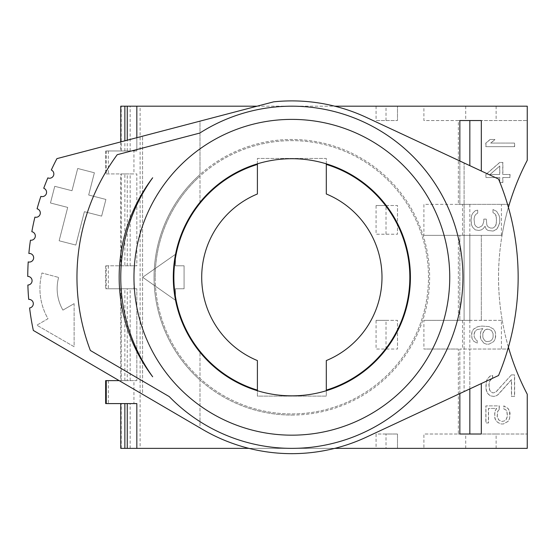 <?xml version="1.0" encoding="UTF-8"?>
<svg xmlns="http://www.w3.org/2000/svg" width="555" height="555" viewBox="0 0 555 555"><rect width="100%" height="100%" fill="white"/><g stroke="black" fill="none" stroke-linecap="round" stroke-linejoin="round"><path stroke-width="0.42" stroke-dasharray="2.77 2.08" d="M386.009 120.539L386.009 106.185L376.068 106.185L376.068 120.539L397.491 120.539L376.068 120.539M376.068 106.185L140.117 106.185L140.117 448.371L376.068 448.371L376.068 434.017L397.491 434.017L397.491 448.371L397.491 434.017L386.009 434.017L386.009 448.371L376.068 448.371M386.009 448.371L423.902 448.371L423.902 434.017L458.354 434.017L458.354 349.046L423.902 349.046L458.354 349.046M248.987 448.371L334.721 448.371A176.379 176.379 0 0 1 202.818 429.542L199.987 427.884L199.987 379.981A137.793 137.793 0 0 0 429.646 277.278A137.793 137.793 0 0 0 199.987 174.575L199.987 121.143L257.076 106.185L334.721 106.185A176.379 176.379 0 0 1 366.397 117.424L464.098 162.976L464.098 391.573L498.543 375.513A255.904 255.904 0 0 0 498.543 179.043L464.098 162.976L464.098 235.362L459.852 235.362L459.852 320.339L459.852 235.362L469.835 235.362L458.354 235.362L458.354 320.339L423.902 320.339L423.902 349.046M458.354 235.362L423.902 235.362L469.835 235.362L469.835 320.339L469.835 235.362L502.046 235.362C497.28 263.701 497.342 292.027 502.24 320.339L464.098 320.339L464.098 391.573L366.397 437.132A176.379 176.379 0 0 1 334.721 448.371M459.852 160.999L459.852 204.358L459.852 120.539L469.835 120.539L458.354 120.539L458.354 204.358L423.902 204.358L423.902 235.362M458.354 120.539L423.902 120.539L423.902 106.185L397.491 106.185L397.491 120.539L397.491 106.185L386.009 106.185M386.009 234.217L386.009 205.51L376.068 205.51L376.068 234.217L397.491 234.217L376.068 234.217M376.068 205.51L397.491 205.51L397.491 234.217L397.491 205.51L386.009 205.51M386.009 349.046L386.009 320.339L376.068 320.339L376.068 349.046L397.491 349.046L376.068 349.046M376.068 320.339L397.491 320.339L397.491 349.046L397.491 320.339L386.009 320.339M142.67 277.278L175.463 254.315L175.463 265.796L184.08 265.796L184.08 288.76L175.463 288.76L175.463 300.241L142.67 277.278L175.463 254.315L175.463 265.796L184.08 265.796L184.08 288.76L175.463 288.76L175.463 300.241L142.67 277.278M257.402 163.836L257.402 158.432L326.298 158.432L326.298 193.979A90.139 90.139 0 0 1 326.298 360.577L326.298 396.124L257.402 396.124L257.402 360.577A90.139 90.139 0 0 1 257.402 193.979L257.402 158.432L326.298 158.432L326.298 163.829A118.562 118.562 0 0 1 326.298 390.72L326.298 396.124L257.402 396.124L257.402 390.72A118.562 118.562 0 0 1 199.987 202.325L199.987 176.115A136.648 136.648 0 0 1 428.495 277.278A136.648 136.648 0 0 1 199.987 378.434L199.987 352.231L199.987 378.434A136.648 136.648 0 0 1 199.987 176.115L199.987 202.325A118.562 118.562 0 0 1 326.298 163.829M386.009 434.017L376.068 434.017M120.761 106.185L140.117 106.185M423.902 320.339L469.835 320.339L459.852 320.339L464.098 320.339L464.098 235.362L481.317 235.362L481.317 320.339L481.317 235.362L502.046 235.362C504.037 223.873 506.451 213.543 509.296 204.358L459.852 204.358L509.296 204.358C513.895 189.109 519.875 174.43 527.25 160.319L527.25 106.185L423.902 106.185M459.852 393.55L459.852 349.046L469.835 349.046L469.835 434.017L459.852 434.017L459.852 349.046L508.949 349.046L501.415 349.046L501.415 320.339L502.24 320.339C504.113 330.898 506.354 340.465 508.949 349.046C513.59 364.704 519.688 379.766 527.25 394.237L527.25 434.017L481.317 434.017L481.317 383.547M481.317 171.009L481.317 120.539L527.25 120.539L423.902 120.539M508.415 347.194A252.622 252.622 0 0 1 508.415 207.355M119.165 380.619L142.579 394.314L142.579 136.19L142.579 394.314L199.987 427.884L199.987 379.981A137.793 137.793 0 0 1 199.987 174.575L199.987 121.143L56.915 158.633A255.904 255.904 0 0 0 51.317 170.01A4.308 4.308 0 0 1 53.481 175.671A4.308 4.308 0 0 1 47.841 177.884A255.904 255.904 0 0 0 43.734 188.256A4.308 4.308 0 0 1 46.322 193.737A4.308 4.308 0 0 1 40.869 196.38A255.904 255.904 0 0 0 37.081 208.805A4.308 4.308 0 0 1 40.175 214.057A4.308 4.308 0 0 1 34.916 217.137A255.904 255.904 0 0 0 31.836 231.713A4.308 4.308 0 0 1 35.27 236.631A4.308 4.308 0 0 1 30.449 240.204A255.904 255.904 0 0 0 28.86 253.475A4.308 4.308 0 0 1 33.64 258.089A4.308 4.308 0 0 1 28.208 261.911A255.904 255.904 0 0 0 27.75 276.418A4.308 4.308 0 0 1 32.079 280.663A4.308 4.308 0 0 1 27.868 285.027A255.904 255.904 0 0 0 28.707 299.395A4.308 4.308 0 0 1 33.286 303.245A4.308 4.308 0 0 1 29.595 307.956A255.904 255.904 0 0 0 33.328 330.433L119.165 380.619L136.835 380.619L136.835 288.76L136.835 380.619L127.261 380.619L127.261 288.76L136.835 288.76L105.665 288.76L133.942 288.76L120.761 288.76L120.761 380.619L121.219 380.619L121.219 288.76M155.206 277.278A136.648 136.648 0 0 1 291.854 140.63A136.648 136.648 0 0 1 428.495 277.278A136.648 136.648 0 0 1 291.854 413.919A136.648 136.648 0 0 1 155.206 277.278M291.854 415.071A137.793 137.793 0 0 0 429.646 277.278A137.793 137.793 0 0 0 291.854 139.485A137.793 137.793 0 0 0 154.061 277.278A137.793 137.793 0 0 0 291.854 415.071M257.402 390.72A118.562 118.562 0 0 0 326.298 390.72M326.298 390.123A117.986 117.986 0 0 0 326.298 164.433M257.402 164.433A117.986 117.986 0 0 0 257.402 390.123M133.963 277.278A157.891 157.891 0 0 0 291.854 435.169A157.891 157.891 0 0 0 449.744 277.278A157.891 157.891 0 0 0 291.854 119.387A157.891 157.891 0 0 0 133.963 277.278M152.674 376.783A171.093 171.093 0 0 1 152.674 177.773A164.488 164.488 0 0 0 152.674 376.783M199.786 133.068A171.093 171.093 0 0 1 429.487 175.644A171.093 171.093 0 0 1 402.583 407.703A171.093 171.093 0 0 1 169.233 396.596L90.354 350.476A206.689 206.689 0 0 1 117.23 154.699L199.786 133.068M334.721 106.185A176.379 176.379 0 0 0 273.671 101.836L257.076 106.185M136.835 137.689L136.835 150.967L106.255 150.967L106.255 173.93L105.665 173.93L133.942 173.93L120.761 173.93L120.761 265.796L121.219 265.796L121.219 173.93M120.761 265.796L124.861 265.796L124.861 173.93L136.835 173.93L136.835 265.796L106.255 265.796L106.255 288.76M124.861 265.796L136.835 265.796L136.835 173.93L106.255 173.93M77.7 168.484L94.385 172.771L88.675 195.013L105.908 199.439L101.627 216.124L84.388 211.698L75.82 245.06L59.135 240.78L67.703 207.41L50.463 202.984L54.751 186.307L71.99 190.733L77.7 168.484L71.99 190.733L54.751 186.307L50.463 202.984L67.703 207.41L59.135 240.78L75.82 245.06L84.388 211.698L101.627 216.124L105.908 199.439L88.675 195.013L94.385 172.771L77.7 168.484M74.113 303.647L74.113 346.715L36.824 325.188L48.014 318.73A60.287 60.287 0 0 1 41.979 272.984L58.615 277.438L41.979 272.984A60.287 60.287 0 0 0 48.014 318.73L36.824 325.188L74.113 346.715L74.113 303.647L62.923 310.113A43.061 43.061 0 0 1 58.615 277.438A43.061 43.061 0 0 0 62.923 310.113L74.113 303.647M496.114 448.371L496.114 434.017L527.25 434.017L527.25 448.371L423.902 448.371M120.761 448.371L140.117 448.371M496.114 106.185L496.114 120.539M465.714 106.185L465.714 120.539M469.835 434.017L458.354 434.017M496.114 434.017L423.902 434.017M469.835 388.895L469.835 349.046L501.415 349.046M469.835 120.539L469.835 165.654M514.638 146.659L485.972 146.659L485.972 143.072L490.238 139.485L495.115 139.485L490.849 143.072L514.638 143.072L514.638 146.659L485.812 146.659L485.812 143.072L490.079 139.485L494.963 139.485L490.689 143.072L514.478 143.072L514.478 146.659M485.972 174.506L499.805 162.448L502.879 162.448L502.879 174.506L510.052 174.506L510.052 177.524L502.879 177.524L502.879 182.546L499.805 182.546L499.805 177.524L485.972 177.524L485.847 174.506L499.68 162.448L502.754 162.448L502.754 174.506L509.927 174.506L509.927 177.524L502.754 177.524L502.754 182.546L499.68 182.546L499.68 177.524L485.847 177.524L485.847 174.506M511.585 374.882L514.638 374.882L514.638 396.409L511.585 396.409L511.585 379.669L498.168 394.619L496.337 395.812L493.894 396.409L490.238 395.812L487.796 393.419L486.575 391.025L485.972 387.439L486.575 380.862L487.796 378.468L490.238 376.075L492.68 375.478L492.68 378.468L490.849 379.669L489.628 381.458L489.017 384.448L489.628 389.832L490.849 391.629L492.68 392.822L493.894 392.822L496.337 391.629L511.433 374.882L514.478 374.882L514.478 396.409L511.433 396.409L511.433 379.669L498.008 394.619L496.184 395.812L493.742 396.409L490.079 395.812L487.644 393.419L486.423 391.025L485.812 387.439L486.423 380.862L487.644 378.468L490.079 376.075L492.521 375.478L492.521 378.468L490.689 379.669L489.475 381.458L488.865 384.448L489.475 389.832L490.689 391.629L492.521 392.822L493.742 392.822L496.184 391.629L511.433 374.882M499.292 409.403L497.752 411.408L497.238 416.437L498.779 419.948L501.852 421.46L504.412 420.954L505.952 419.948L507.485 416.437L506.979 411.408L505.952 409.902L503.898 408.896L503.898 405.885L507.998 408.397L509.539 410.908L510.052 413.419L509.539 418.949L507.998 421.46L503.392 423.971L501.338 423.971L498.779 422.965L496.725 421.46L495.192 418.949L494.678 413.419L495.192 410.908L496.725 408.397L488.532 408.397L488.532 422.965L485.972 422.965L485.972 405.885L499.292 405.885L499.292 409.403L497.634 411.408L497.12 416.437L498.661 419.948L501.734 421.46L504.294 420.954L505.827 419.948L507.367 416.437L506.854 411.408L505.827 409.902L503.78 408.896L503.78 405.885L507.881 408.397L509.414 410.908L509.927 416.437L509.414 418.949L507.881 421.46L503.267 423.971L501.221 423.971L498.661 422.965L496.607 421.46L495.074 418.949L494.56 416.437L495.074 410.908L496.607 408.397L488.407 408.397L488.407 422.965L485.847 422.965L485.847 405.885L499.167 405.885L499.167 409.403M499.805 165.966L490.065 174.506L499.805 174.506L499.805 165.966L489.947 174.506L499.68 174.506L499.68 165.966M462.537 235.362L462.537 204.358L469.835 204.358L458.354 204.358M462.537 204.358L423.902 204.358M501.415 320.339L458.354 320.339M501.415 235.362L501.415 204.358M496.635 229.264L492.972 231.06L488.088 230.464L486.256 229.264L485.035 226.274L483.197 228.667L481.365 229.86L478.923 230.464L475.26 229.86L472.818 227.474L471.597 225.08L470.987 219.697L471.597 215.506L472.818 213.12L475.26 210.727L477.702 210.13L477.702 213.12L475.871 214.313L474.65 216.11L474.039 219.1L474.65 224.484L475.871 226.274L477.702 227.474L478.923 227.474L481.365 226.274L482.586 225.08L483.807 221.487L483.807 219.1L486.256 219.1L486.867 225.08L488.088 226.87L490.53 228.07L492.972 228.07L495.414 226.274L496.635 222.09L496.024 215.506L495.414 214.313L492.972 212.516L492.972 209.526L496.635 211.323L499.084 215.506L499.694 217.9L499.694 222.687L497.856 227.474L496.635 229.264L494.803 230.464L492.972 231.06L488.088 230.464L486.256 229.264L485.035 226.274L483.197 228.667L481.365 229.86L478.923 230.464L475.26 229.86L472.818 227.474L471.597 225.08L470.987 220.89L471.597 215.506L472.818 213.12L475.26 210.727L477.702 210.13L477.702 213.12L475.871 214.313L474.65 216.11L474.039 219.1L474.65 224.484L475.871 226.274L477.702 227.474L478.923 227.474L481.365 226.274L482.586 225.08L483.807 221.487L483.807 219.1L486.256 219.1L486.867 225.08L488.088 226.87L490.53 228.07L492.972 228.07L494.193 227.474L496.024 225.08L496.635 218.497L495.414 214.313L492.972 212.516L492.972 209.526L496.635 211.323L499.084 215.506L499.694 217.9L499.694 222.687L499.084 225.08L496.635 229.264M483.87 343.156L480.796 339.14L480.283 336.628L480.796 331.606L482.843 328.588L477.203 329.594L475.663 330.6L474.636 332.105L474.123 336.628L475.663 339.646L477.203 340.645L477.203 343.156L473.609 341.152L472.069 338.64L471.556 336.129L472.069 331.606L473.609 329.094L475.663 327.589L478.23 326.583L481.816 326.076L489.004 326.583L493.617 329.094L495.157 331.606L495.671 336.628L495.157 339.14L493.617 341.651L489.004 344.162L486.437 344.162L483.87 343.156L480.796 339.14L480.283 334.117L480.796 331.606L482.843 328.588L477.203 329.594L475.663 330.6L474.123 333.617L474.123 336.628L475.663 339.646L477.203 340.645L477.203 343.156L473.609 341.152L472.069 338.64L471.556 334.117L472.069 331.606L473.609 329.094L478.23 326.583L481.816 326.076L489.004 326.583L493.617 329.094L495.157 331.606L495.671 334.117L495.157 339.14L493.617 341.651L489.004 344.162L486.437 344.162L483.87 343.156M485.41 341.152L486.95 341.651L490.03 341.152L491.57 340.146L492.597 338.64L493.104 337.128L493.104 333.617L491.57 330.6L490.03 329.594L486.95 329.094L485.41 329.594L484.383 330.6L482.843 333.617L482.843 337.128L484.383 340.146L485.41 341.152L486.95 341.651L490.03 341.152L491.57 340.146L492.597 338.64L493.104 337.128L493.104 333.617L491.57 330.6L488.49 329.094L485.41 329.594L483.356 332.105L482.843 333.617L482.843 337.128L483.356 338.64L485.41 341.152M465.714 448.371L465.714 434.017M130.168 448.371L130.168 403.589L133.942 403.589L105.665 403.589M121.219 380.619L133.942 380.619L133.942 403.589M121.219 265.796L133.942 265.796L133.942 288.76M136.835 106.185L136.835 150.967L120.761 150.967L133.942 150.967L133.942 173.93M106.255 150.967L133.942 150.967M124.861 173.93L120.761 173.93M136.835 448.371L136.835 403.589L120.761 403.589L130.168 403.589M105.665 380.619L133.942 380.619M127.261 380.619L120.761 380.619M124.861 380.619L124.861 288.76L120.761 288.76M124.861 288.76L127.261 288.76M106.255 265.796L133.942 265.796M469.835 204.358L469.835 235.362M462.537 320.339L462.537 349.046M469.835 320.339L469.835 349.046M130.168 150.967L130.168 106.185M130.168 380.619L130.168 288.76M130.168 265.796L130.168 173.93M105.665 150.967L105.665 173.93L105.665 150.967M121.219 448.371L121.219 403.589M121.219 150.967L121.219 106.185M108.322 380.619L108.322 403.589M124.861 150.967L124.861 140.831M127.261 150.967L127.261 140.2M127.261 265.796L127.261 173.93M105.665 265.796L105.665 288.76L105.665 265.796M108.322 265.796L108.322 288.76M108.322 150.967L108.322 173.93M120.761 141.907L120.761 150.967"/><path stroke-width="0.83" d="M334.721 106.185L527.25 106.185L527.25 160.319A252.622 252.622 0 0 0 508.415 207.355M124.861 140.831L124.861 106.185L257.076 106.185M124.861 106.185L120.761 106.185L120.761 141.907M326.298 390.123A117.986 117.986 0 0 0 326.298 164.433L326.298 193.979A90.139 90.139 0 0 1 326.298 360.577L326.298 390.72M326.298 163.829L326.298 164.433M459.852 393.55L459.852 434.017L481.317 434.017L481.317 383.547M459.852 160.999L459.852 120.539L481.317 120.539L481.317 171.009M334.721 448.371L527.25 448.371L527.25 394.237A252.622 252.622 0 0 1 508.415 347.194M248.987 448.371L136.835 448.371L136.835 403.589L105.665 403.589L105.665 380.619L105.665 403.589M119.165 380.619L106.255 380.619L106.255 403.589M136.835 106.185L136.835 137.689M257.402 164.433A117.986 117.986 0 0 0 257.402 390.123L257.402 360.577A90.139 90.139 0 0 1 257.402 193.979L257.402 163.836M257.402 390.72L257.402 390.123M173.292 277.278A118.562 118.562 0 0 1 291.854 158.716A118.562 118.562 0 0 1 410.416 277.278A118.562 118.562 0 0 1 291.854 395.84A118.562 118.562 0 0 1 173.292 277.278M133.963 277.278A157.891 157.891 0 0 0 291.854 435.169A157.891 157.891 0 0 0 449.744 277.278A157.891 157.891 0 0 0 291.854 119.387A157.891 157.891 0 0 0 133.963 277.278M169.233 396.596A171.093 171.093 0 0 0 402.583 407.703A171.093 171.093 0 0 0 429.487 175.644A171.093 171.093 0 0 0 199.786 133.068L117.23 154.699A206.689 206.689 0 0 0 90.354 350.476L169.233 396.596M152.674 177.773A171.093 171.093 0 0 0 152.674 376.783A164.488 164.488 0 0 1 152.674 177.773M202.818 429.542A176.379 176.379 0 0 0 366.397 437.132L498.543 375.513A255.904 255.904 0 0 0 498.543 179.043L366.397 117.424A176.379 176.379 0 0 0 273.671 101.836L56.915 158.633A255.904 255.904 0 0 0 51.317 170.01A4.308 4.308 0 0 1 53.481 175.671A4.308 4.308 0 0 1 47.841 177.884A255.904 255.904 0 0 0 43.734 188.256A4.308 4.308 0 0 1 46.322 193.737A4.308 4.308 0 0 1 40.869 196.38A255.904 255.904 0 0 0 37.081 208.805A4.308 4.308 0 0 1 40.175 214.057A4.308 4.308 0 0 1 34.916 217.137A255.904 255.904 0 0 0 31.836 231.713A4.308 4.308 0 0 1 35.27 236.631A4.308 4.308 0 0 1 30.449 240.204A255.904 255.904 0 0 0 28.86 253.475A4.308 4.308 0 0 1 33.64 258.089A4.308 4.308 0 0 1 28.208 261.911A255.904 255.904 0 0 0 27.75 276.418A4.308 4.308 0 0 1 32.079 280.663A4.308 4.308 0 0 1 27.868 285.027A255.904 255.904 0 0 0 28.707 299.395A4.308 4.308 0 0 1 33.286 303.245A4.308 4.308 0 0 1 29.595 307.956A255.904 255.904 0 0 0 33.328 330.433L202.818 429.542M136.835 448.371L120.761 448.371L120.761 403.589M469.835 434.017L469.835 388.895M469.835 165.654L469.835 120.539M106.255 380.619L105.665 380.619M124.861 448.371L124.861 403.589M127.261 448.371L127.261 403.589M127.261 140.2L127.261 106.185"/></g></svg>
